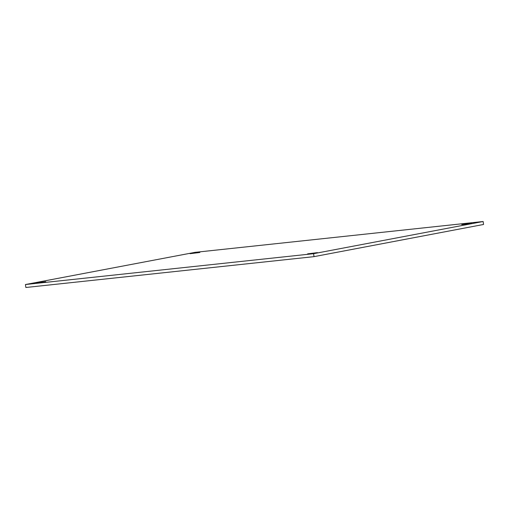 <?xml version="1.0" encoding="UTF-8"?>
<svg xmlns="http://www.w3.org/2000/svg" width="509" height="509" viewBox="0 0 509 509"><rect width="100%" height="100%" fill="white"/><g stroke="black" fill="none" stroke-linecap="round" stroke-linejoin="round"><path stroke-width="0.76" d="M25.45 284.531L313.601 253.686L483.143 221.51L194.992 252.356L25.45 284.531L25.857 287.49L314.008 256.644L483.55 224.469L483.143 221.51M199.878 252.47L190.067 253.686L199.878 252.47M471.569 223.387L461.752 224.603L471.569 223.387M45.753 281.719L35.935 282.934L45.753 281.719M317.438 252.636L307.627 253.851L317.438 252.636M313.601 253.686L314.008 256.644"/></g></svg>
